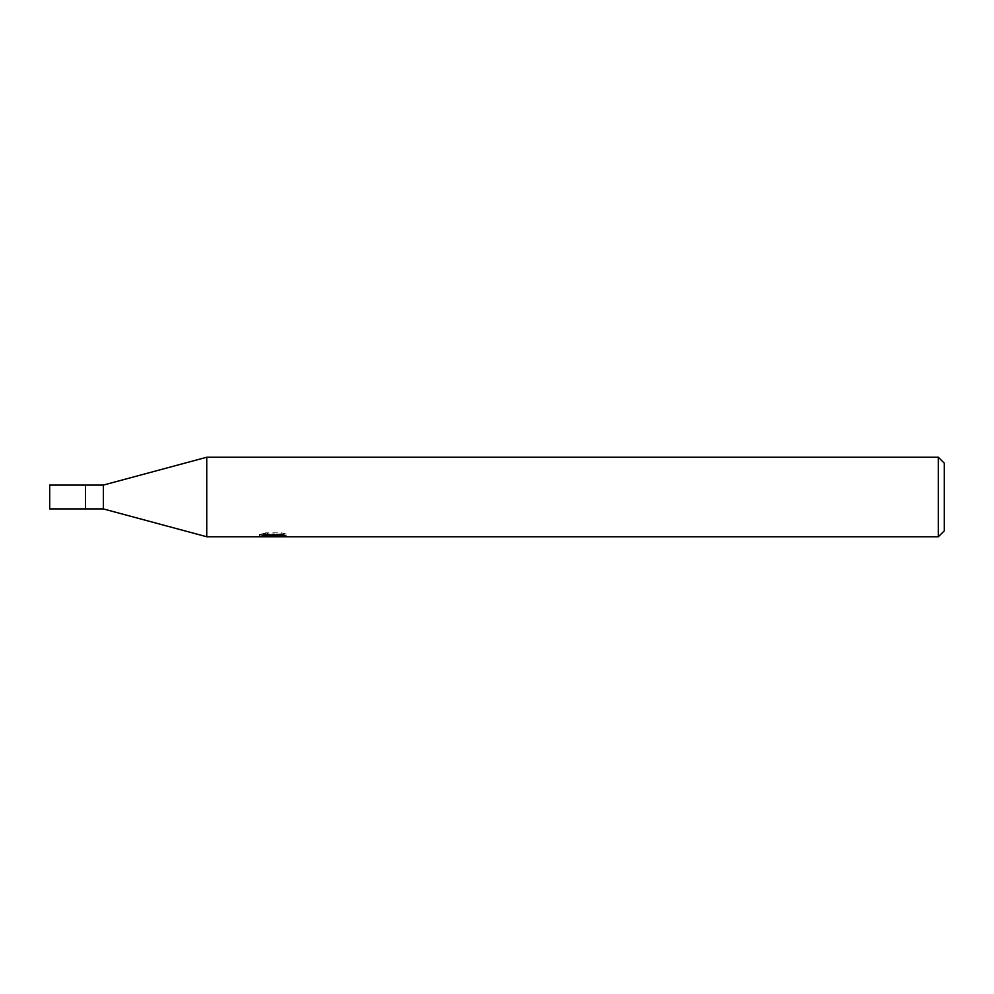 <?xml version="1.0" encoding="UTF-8"?>
<svg xmlns="http://www.w3.org/2000/svg" width="994" height="994" viewBox="0 0 994 994"><rect width="100%" height="100%" fill="white"/><g stroke="black" fill="none" stroke-linecap="round" stroke-linejoin="round"><path stroke-width="0.75" stroke-dasharray="4.97 3.73" d="M206.752 536.76L206.752 457.24M286.272 534.101L281.712 532.871L266.032 532.871L261.894 533.977L274.605 533.977L259.496 534.772L265.311 532.871L271.138 534.772L283.464 533.641L283.464 534.449L277.077 534.747L286.272 534.101L286.272 536.126M283.464 534.449L283.464 536.449L283.464 535.691L277.077 536.139M277.177 536.76L283.464 536.449M266.032 532.871L266.032 534.958M281.724 532.871L281.724 534.958M268.392 536.375L265.311 534.958L259.484 536.76L271.275 536.76M273.636 534.424L273.636 536.064M265.311 532.871L265.311 534.958M283.464 533.641L283.464 535.691M277.301 536.76L272.99 536.76M261.894 533.977L261.894 536.002M274.605 533.977L274.605 534.958M938.336 457.24L938.336 536.76M944.3 463.204L944.3 530.796M103.376 485.072L103.376 508.928M85.484 485.072L85.484 508.928M49.7 485.072L49.7 508.928M272.94 536.735L272.94 534.747M259.484 536.76L259.484 534.772L271.138 534.772M273.015 534.772L277.227 534.772"/><path stroke-width="1.49" d="M938.336 536.76L206.752 536.76L103.376 508.928L85.484 508.928L85.484 485.072L103.376 485.072L206.752 457.24L938.336 457.24L944.3 463.204L944.3 530.796L938.336 536.76L938.336 457.24M103.376 508.928L103.376 485.072M206.752 536.76L206.752 457.24M273.636 536.437L259.496 536.76L274.605 536.002L261.894 536.002L266.032 534.958L281.724 534.958L286.272 536.126L272.99 536.76L273.636 536.064M271.002 536.76L268.392 536.375M277.077 536.139L273.064 536.76M274.605 534.958L274.605 536.002M259.769 534.685L259.769 536.673M85.484 508.928L49.7 508.928L49.7 485.072L85.484 485.072M277.077 536.735L277.077 534.958"/></g></svg>
